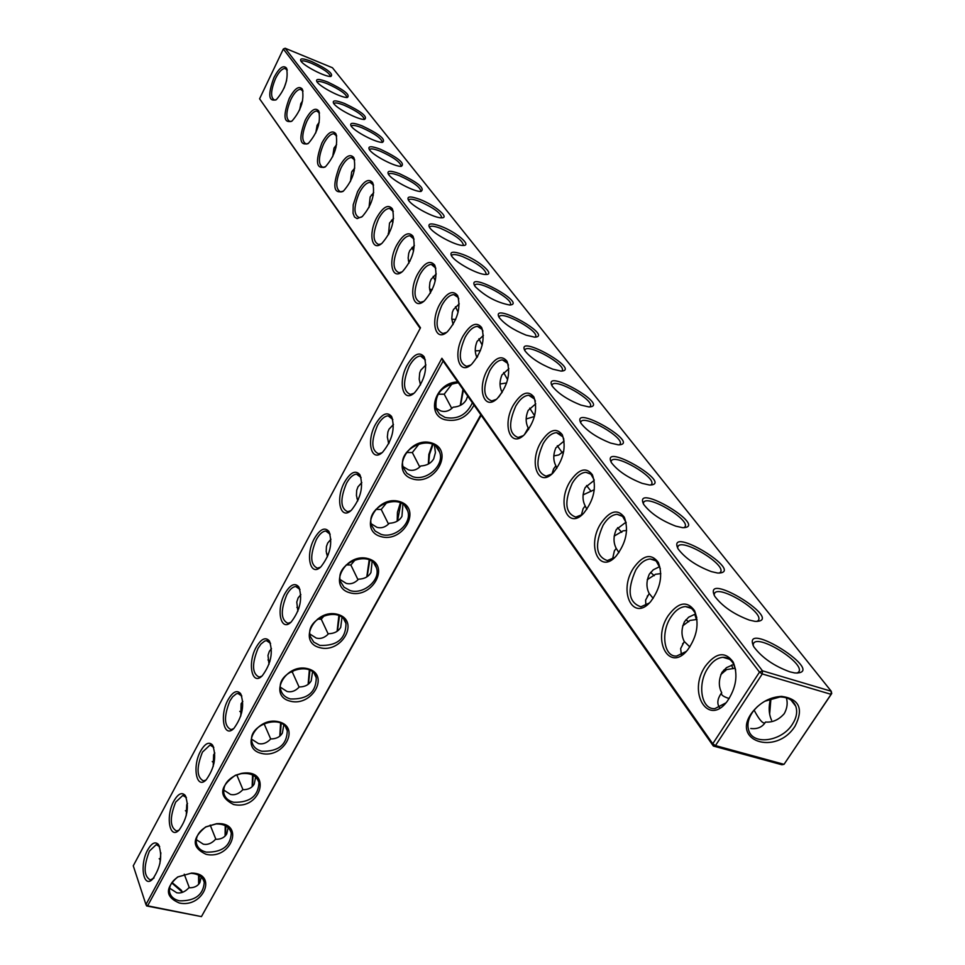 <?xml version="1.0" encoding="UTF-8"?>
<svg xmlns="http://www.w3.org/2000/svg" width="965" height="965" viewBox="0 0 965 965"><rect width="100%" height="100%" fill="white"/><g stroke="black" fill="none" stroke-linecap="round" stroke-linejoin="round"><path stroke-width="1.45" d="M146.68 905.978L145.932 904.555L441.898 358.28L443.104 361.055L147.633 905.821L201.444 916.605L146.68 905.978L147.633 905.821L145.932 904.555L133.267 865.81L420.487 327.798L259.585 98.792L420.161 328.389M388.207 442.067L389.209 442.742M356.966 498.483L358.401 499.472M326.532 553.572L328.257 554.803M296.882 607.383L298.764 608.758M267.968 659.951L269.911 661.423M239.778 711.338L241.672 712.821M212.264 761.566L214.049 763.001M185.413 810.684L187.005 812.011M159.189 858.717L160.54 859.887M259.585 98.792L283.336 49.022L759.491 672.123L712.761 743.774L441.898 358.28M705.246 666.332C687.309 692.363 708.033 727.031 727.115 701.483C736.223 687.973 738.249 674.849 733.219 662.111C725.198 651.049 715.873 652.461 705.246 666.332M668.154 615.706C651.556 640.41 669.336 672.967 687.611 649.952C697.128 636.514 699.432 623.414 694.535 610.628C687.008 600.435 678.214 602.136 668.154 615.706M633.39 568.228C617.962 591.75 633.269 622.389 650.687 601.569C660.518 588.264 663.051 575.224 658.311 562.45C651.242 553.029 642.931 554.959 633.39 568.228M600.725 523.633C586.346 546.069 599.555 574.995 616.116 556.081C626.164 542.921 628.891 529.978 624.331 517.252C617.672 508.519 609.796 510.642 600.725 523.633M569.977 481.656C556.528 503.115 567.963 530.473 583.68 513.235C593.861 500.244 596.768 487.421 592.377 474.756C586.093 466.65 578.626 468.942 569.977 481.656M540.979 442.079C528.374 462.633 538.289 488.567 553.174 472.802C563.439 460.003 566.479 447.314 562.293 434.745C556.359 427.193 549.254 429.63 540.979 442.079M513.597 404.697C501.74 424.419 510.352 449.051 524.453 434.588C534.755 421.994 537.903 409.462 533.898 396.989C528.277 389.944 521.51 392.514 513.597 404.697M487.699 369.33C476.517 388.292 484.008 411.741 497.349 398.424C507.638 386.036 510.871 373.66 507.059 361.308C501.74 354.722 495.286 357.388 487.699 369.33M463.164 335.832C452.597 354.083 459.123 376.447 471.74 364.155C481.981 351.96 485.286 339.764 481.668 327.545C476.614 321.369 470.438 324.131 463.164 335.832M375.578 424.166C365.88 441.186 371.296 463.284 382.695 452.103C392.357 440.149 395.324 428.267 391.585 416.47C387.122 411.319 381.79 413.876 375.578 424.166M344.638 481.993C335.084 498.724 340.343 521.172 351.477 510.111C360.91 498.157 363.696 486.336 359.849 474.671C355.554 469.81 350.476 472.247 344.638 481.993M314.445 538.398C305.049 554.851 310.151 577.637 321.007 566.696C330.223 554.742 332.865 542.981 328.908 531.413C324.771 526.842 319.958 529.158 314.445 538.398M439.871 304.047C429.871 321.647 435.553 343.009 447.507 331.622C457.663 319.644 461.017 307.606 457.591 295.531C452.778 289.729 446.879 292.576 439.871 304.047M417.761 273.843C408.255 290.839 413.213 311.273 424.528 300.706C434.576 288.933 437.977 277.076 434.733 265.146C430.161 259.694 424.504 262.589 417.761 273.843M396.712 245.122C387.677 261.551 391.995 281.129 402.719 271.298C412.646 259.73 416.084 248.053 413.008 236.256C408.641 231.13 403.213 234.085 396.712 245.122M407.314 364.867C397.459 382.176 403.02 403.913 414.685 392.622C424.6 380.668 427.748 368.714 424.154 356.785C419.522 351.308 413.913 354.01 407.314 364.867M376.676 217.764C368.063 233.651 371.827 252.456 381.983 243.277C391.79 231.914 395.228 220.406 392.321 208.766C388.159 203.929 382.948 206.932 376.676 217.764M357.569 191.673L353.214 204.797L353.057 213.313L354.529 217.028L357.086 218.609L362.261 216.57C371.911 205.388 375.361 194.061 372.623 182.578C368.642 178.006 363.624 181.046 357.569 191.673M339.33 166.776C332.201 186.341 333.576 194.447 343.456 191.058C352.961 180.081 356.411 168.923 353.817 157.584C350.018 153.266 345.193 156.33 339.33 166.776M321.9 142.977C315 161.891 316.206 169.792 325.519 166.68C334.867 155.884 338.305 144.895 335.868 133.725C332.225 129.636 327.569 132.724 321.9 142.977M305.23 120.215C298.547 138.514 299.596 146.222 308.39 143.363C317.569 132.748 321.007 121.928 318.703 110.903C315.217 107.031 310.718 110.143 305.23 120.215M289.259 98.418C282.781 116.138 283.698 123.677 292.009 121.035C301.02 110.601 304.445 99.95 302.274 89.07C298.933 85.403 294.59 88.515 289.259 98.418M273.964 77.538C267.679 94.703 268.475 102.073 276.34 99.636C285.182 89.383 288.583 78.889 286.545 68.165C283.324 64.679 279.138 67.803 273.964 77.538M284.977 593.439C275.749 609.603 280.67 632.726 291.273 621.906C300.284 609.952 302.769 598.24 298.728 586.78C294.759 582.462 290.175 584.681 284.977 593.439M256.22 647.165C247.149 663.039 251.901 686.501 262.251 675.79C271.056 663.836 273.409 652.171 269.295 640.808C265.496 636.731 261.141 638.854 256.22 647.165M228.15 699.625C219.224 715.222 223.796 738.985 233.904 728.406C242.517 716.44 244.748 704.824 240.575 693.558C236.932 689.698 232.794 691.724 228.15 699.625M200.732 750.854C191.951 766.174 196.341 790.251 206.208 779.792C214.652 767.826 216.763 756.246 212.541 745.052C209.055 741.409 205.123 743.352 200.732 750.854M173.941 800.902C165.317 815.944 169.526 840.31 179.164 829.997C187.415 818.006 189.429 806.463 185.171 795.353C181.842 791.915 178.103 793.761 173.941 800.902M147.766 849.803C139.286 864.568 143.303 889.223 152.723 879.043C160.805 867.053 162.723 855.533 158.453 844.496C155.269 841.239 151.71 843.012 147.766 849.803M831.734 693.533L831.239 691.242L762.459 670.808L762.266 673.944L831.07 694.33L831.734 693.533L784.026 764.34L831.07 694.33L831.239 691.242L332.455 67.755L285.145 48.25L762.459 670.808L759.491 672.123L762.266 673.944L715.463 745.595L712.761 743.774L713.352 746.029L715.463 745.595L784.026 764.34L781.879 764.75L713.352 746.029L443.104 361.055M480.811 414.781L201.444 916.605L481.173 415.3M182.518 892.311L171.722 882.915M425.927 364.891L420.824 370.138L419.703 372.912L419.184 379.221L420.523 384.914M438.086 394.203L444.202 394.19L452.38 383.443M393.467 424.443L389.004 429.22L387.906 431.922L387.339 437.012L388.75 443.695M406.482 452.513L412.32 452.549L419.341 443.611M361.815 482.536L357.967 486.843L356.676 490.401L356.435 495.491L357.738 500.98M375.855 509.411L381.211 509.46L387.025 502.282M330.959 539.23L327.69 543.042L326.435 546.504L326.206 551.449L327.461 556.793M346.206 564.935L350.862 564.995L355.422 559.531M300.851 594.573L298.137 597.89L296.774 602.088L297.896 611.207M317.545 619.144L321.248 619.192L324.493 615.405M271.479 648.613L269.295 651.435L267.993 655.38L269.006 664.27M289.91 672.074L292.335 672.11L294.204 669.975M242.818 701.398L241.129 703.714L240.792 716.018M263.421 723.786L264.543 723.292M214.845 752.99L213.627 754.775L213.205 766.487M187.524 803.447L186.752 804.653L186.233 815.727M160.853 852.795L159.864 863.747M301.731 104.256L300.573 104.244M318.474 125.498L317.002 125.51M335.965 147.633L334.228 147.693M354.252 170.709L352.322 170.829M373.274 195.34L371.38 194.978M392.936 222.505L391.537 220.201M389.064 233.602L388.207 233.337M413.575 250.972L411.995 247.474M410.089 261.008L408.388 260.598M435.275 280.839L433.189 276.4M432.26 289.633L429.582 289.198M458.11 312.202L455.444 306.774M455.661 319.487L451.813 319.21M283.336 49.022L285.145 48.25M735.656 669.975L733.677 664.234C731.108 659.517 727.538 657.213 722.966 657.31C717.381 657.78 712.363 661.375 707.9 668.106C696.947 684.125 701.314 710.083 714.969 708.587L725.982 702.846M696.754 617.54L695.017 612.751L692.243 609.084L689.444 607.274L685.44 606.563C680.023 606.997 675.114 610.604 670.711 617.395C660.422 632.871 664.065 657.31 676.706 656.031L686.32 651.399M660.337 568.578L656.333 561.268L653.824 559.652L650.229 558.988C644.982 559.398 640.193 563.017 635.851 569.857C626.828 590.206 628.505 602.522 640.905 606.792L649.324 603.016M626.188 522.74L622.606 516.396L617.118 514.321C612.039 514.707 607.371 518.326 603.101 525.189C594.488 544.718 595.9 556.503 607.335 560.569L614.741 557.468M594.09 479.726L590.894 474.177L585.936 472.295C581.027 472.645 576.479 476.276 572.269 483.163C564.043 501.909 565.213 513.223 575.791 517.095L582.329 514.526M563.874 439.268L562.848 436.795L556.516 432.67C551.775 433.008 547.336 436.626 543.211 443.526C535.334 461.572 536.299 472.44 546.106 476.143L551.871 473.996M535.37 401.126L534.465 399.015L528.711 395.264C524.14 395.59 519.821 399.196 515.756 406.096C508.205 423.49 508.989 433.948 518.109 437.483L523.223 435.685M508.434 365.132L507.638 363.322L502.403 359.885C497.976 360.198 493.778 363.793 489.786 370.681C482.548 387.472 483.175 397.556 491.655 400.933L496.203 399.426M482.934 331.079L482.247 329.523L477.458 326.387C473.2 326.677 469.111 330.271 465.19 337.135C458.23 353.359 458.713 363.081 466.638 366.326L470.679 365.047M392.839 419.522L388.123 415.819C384.444 416.108 380.91 419.317 377.484 425.432C370.934 441.126 371.308 450.583 378.63 453.791L381.947 452.742M361.115 477.603L356.543 474.141C353.069 474.43 349.728 477.47 346.507 483.26C340.018 498.953 340.404 508.434 347.653 511.703L350.838 510.666M330.175 534.236L325.76 531.015C322.491 531.305 319.331 534.188 316.291 539.664C309.861 555.345 310.248 564.863 317.437 568.192L320.477 567.167M458.773 298.824L458.17 297.485L453.791 294.602C449.678 294.892 445.697 298.462 441.849 305.314C435.155 320.995 435.517 330.404 442.923 333.504L446.53 332.43M435.842 268.21L431.295 264.422C427.326 264.7 423.454 268.258 419.679 275.073C413.237 290.272 413.478 299.367 420.414 302.347L423.635 301.43M414.057 239.139L409.896 235.713C406.06 235.991 402.284 239.525 398.581 246.304C392.369 261.045 392.526 269.85 399.04 272.721L401.91 271.937M425.384 359.957L420.523 355.989C416.639 356.29 412.887 359.668 409.256 366.133C402.634 381.826 403.008 391.259 410.378 394.42L413.84 393.346M393.31 211.48L389.51 208.392C385.795 208.657 382.128 212.167 378.497 218.91C372.502 233.216 372.562 241.745 378.69 244.507L381.259 243.856M373.552 185.135L370.065 182.337C366.483 182.602 362.912 186.088 359.342 192.795C353.552 206.691 353.54 214.966 359.306 217.632L361.61 217.065M354.71 160.009L351.501 157.476C348.039 157.729 344.553 161.191 341.055 167.862C335.458 181.372 335.386 189.405 340.814 191.975L342.889 191.492M336.701 136.017L333.757 133.713C330.416 133.978 327.026 137.416 323.589 144.038C318.173 157.186 318.028 164.991 323.166 167.476L325.024 167.066M319.499 113.098L316.785 110.999C313.553 111.264 310.248 114.678 306.87 121.252C301.635 134.051 301.43 141.638 306.291 144.038L307.956 143.689M303.034 91.168L300.525 89.263C297.401 89.516 294.18 92.905 290.875 99.431C285.785 111.904 285.543 119.298 290.139 121.614L291.635 121.313M287.268 70.156L284.952 68.431C281.925 68.684 278.788 72.049 275.532 78.515C270.61 90.674 270.321 97.887 274.675 100.119L276.026 99.877M300.006 589.494L295.748 586.491C292.66 586.768 289.669 589.506 286.798 594.705C280.441 610.375 280.815 619.916 287.932 623.306L290.839 622.304M270.562 643.414L266.473 640.615L264.675 641.062L260.924 644.065L258.005 648.42C251.72 664.089 252.094 673.642 259.127 677.092L261.889 676.127M241.841 696.042L237.909 693.461L236.208 693.883L232.661 696.742L229.911 700.88C223.687 716.525 224.049 726.102 230.985 729.624L233.627 728.672M213.796 747.441L210.032 745.04L202.457 752.109C196.305 767.73 196.643 777.332 203.494 780.914L206.003 779.997M186.414 797.645L182.819 795.425L175.642 802.144C169.563 817.753 169.888 827.367 176.631 831.022L179.008 830.129M159.671 846.691L156.246 844.64L149.442 851.046C143.423 866.618 143.725 876.256 150.371 879.971L154.026 877.969M182.602 892.287L181.155 890.044L171.999 882.493M451.789 408.472L444.202 394.19M435.866 408.038L440.655 410.885C445.191 412.296 449.352 411.066 453.116 407.206C459.268 406.76 463.658 404.275 466.3 399.751L467.687 396.084M462.959 389.341L460.257 405.421M482.186 345.108L478.905 338.824M475.311 350.838L480.413 350.645M419.763 466.988L412.32 452.549M403.105 466.626L408.376 469.822C412.887 471.149 417.037 469.871 420.8 465.974C426.832 465.6 431.138 463.212 433.719 458.809L435.42 452.645L434.479 445.528M432.429 444.37L428.858 454.406L428.327 464.044M388.509 524.067L381.211 509.46M371.223 523.79L376.893 527.3C381.392 528.555 385.53 527.204 389.293 523.271C395.216 522.982 399.426 520.69 401.935 516.396L402.924 504.345M400.366 502.862L397.447 512.319L397.182 521.184M358.003 579.748L350.862 564.995M340.163 579.579L346.194 583.367C350.669 584.537 354.794 583.137 358.546 579.181C364.36 578.964 368.497 576.756 370.946 572.559L372.104 561.666M369.197 559.941L366.784 576.925M328.221 634.089L321.248 619.192M309.91 634.053L316.243 638.07C320.694 639.168 324.795 637.72 328.558 633.728C334.264 633.571 338.305 631.46 340.705 627.371L341.972 617.54M338.872 615.646L337.099 631.303M299.126 687.14L292.335 672.11M280.429 687.249L287.003 691.459C291.43 692.484 295.531 690.988 299.283 686.971C304.88 686.887 308.848 684.848 311.188 680.856L312.539 672.026M309.343 670.024L308.125 684.354M251.684 739.214L258.451 743.581C262.866 744.534 266.943 742.99 270.695 738.949L264.096 723.798M280.586 723.123L279.802 736.15M270.695 738.949C276.195 738.925 280.091 736.971 282.371 733.074L283.758 725.173M242.999 789.72L236.775 774.883M223.639 789.997L230.587 794.472C234.965 795.365 239.043 793.785 242.782 789.72C248.186 789.756 251.998 787.874 254.229 784.075L255.629 777.03M252.553 774.979L252.142 786.704M215.895 839.321L210.201 825.087M196.281 839.634L203.35 844.194C207.716 845.026 211.769 843.398 215.509 839.321C220.816 839.405 224.555 837.596 226.739 833.893L228.126 827.644M225.231 825.654L225.086 836.076M189.357 887.8L184.243 874.181M169.575 888.15L176.752 892.77C181.094 893.542 185.135 891.877 188.863 887.776C194.074 887.933 197.753 886.196 199.876 882.565L201.227 877.052M198.585 875.171L198.645 884.302M284.12 88.08L286.605 80.541M299.584 110.058L300.923 103.46L302.588 100.903M315.772 132.905L317.099 125.305L319.234 122.241M332.696 156.716L333.999 148.127L336.604 144.617M350.428 181.553L351.658 171.987L354.746 168.055M393.575 218.464L391.911 220.165M369.016 207.523L370.15 196.957L373.708 192.626M388.497 234.7L389.51 223.096L393.575 218.404M408.967 263.192L408.159 257.993L408.726 253.276L409.811 250.514L414.407 245.472M430.487 293.095L429.425 287.486L429.932 282.323L431.114 279.307L436.264 273.927M311.635 61.507C327.485 69.058 333.89 74.052 330.85 76.476C325.253 77.067 303.432 65.777 300.851 60.94C299.596 58.045 303.191 58.238 311.635 61.507M327.726 82.037C344.059 89.817 350.597 94.968 347.34 97.501C341.514 98.08 319.536 86.657 316.858 81.639C315.531 78.611 319.15 78.744 327.726 82.037M344.505 103.46C361.356 111.47 368.027 116.801 364.553 119.443C358.485 120.022 336.351 108.454 333.564 103.255C332.165 100.083 335.808 100.155 344.505 103.46M362.032 125.824C379.426 134.087 386.253 139.611 382.526 142.374C376.205 142.929 353.914 131.228 351.019 125.836C349.535 122.519 353.202 122.507 362.032 125.824M380.367 149.213C398.328 157.753 405.3 163.471 401.307 166.366C394.733 166.897 372.297 155.039 369.269 149.442C367.701 145.968 371.392 145.884 380.367 149.213M399.534 173.688C418.11 182.506 425.251 188.44 420.957 191.48C414.106 191.975 391.525 179.972 388.376 174.158C386.712 170.516 390.427 170.359 399.534 173.688M419.63 199.321C434.576 204.882 450.438 218.186 441.536 217.813C434.395 218.259 411.681 206.1 408.412 200.069C406.639 196.233 410.378 195.992 419.63 199.321M440.691 226.208C456.131 231.865 472.597 245.894 463.116 245.436C455.673 245.846 432.839 233.518 429.413 227.245C427.543 223.217 431.295 222.867 440.691 226.208M462.814 254.434C478.761 260.188 495.877 275.013 485.781 274.47C478.013 274.808 455.046 262.311 451.487 255.797C449.485 251.551 453.26 251.093 462.814 254.434M475.323 286.714C485.395 296.436 496.806 302.528 509.58 305C528.518 304.325 466.035 269.971 474.696 285.821L475.323 286.714M526.058 335.132L534.646 337.171C554.779 336.556 490.015 300.573 499.134 317.437C504.369 324.035 513.344 329.933 526.058 335.132M552.704 369.149L561.039 371.091C582.498 370.572 515.286 332.792 524.912 350.765C530.4 357.738 539.664 363.865 552.704 369.149M580.858 405.071L588.903 406.928C611.798 406.53 541.956 366.76 552.125 385.976C557.903 393.346 567.48 399.715 580.858 405.071M610.64 443.08L618.336 444.841C642.835 444.612 570.146 402.634 580.918 423.201C586.997 431.017 596.901 437.652 610.64 443.08M642.207 483.369L649.493 485.021C675.741 484.997 600.001 440.559 611.412 462.645C617.817 470.944 628.082 477.856 642.207 483.369M675.729 526.13L682.532 527.674C710.71 527.927 631.653 480.727 643.764 504.49C650.543 513.32 661.194 520.533 675.729 526.13M711.374 571.618L717.61 573.029C747.935 573.632 665.271 523.344 678.154 548.976C685.343 558.397 696.404 565.948 711.374 571.618M749.359 620.097L754.944 621.351C787.633 622.413 701.06 568.638 714.788 596.346C722.411 606.418 733.931 614.331 749.359 620.097M789.913 671.857L794.738 672.943C830.069 674.595 739.226 616.852 753.882 646.9C762 657.708 774.002 666.019 789.913 671.857M795.076 726.126C775.969 756.608 729.058 740.541 753.11 711.205C761.023 701.893 770.553 696.947 781.686 696.38C799.358 698.925 803.821 708.841 795.076 726.126M319.596 647.611C341.779 653.872 360.295 620.616 337.834 614.416C315.326 607.962 296.991 641.785 319.596 647.611M349.74 592.751C372.032 599.386 391.006 565.309 368.437 558.723C345.832 551.884 327.014 586.551 349.74 592.751M380.644 536.516C403.044 543.548 422.501 508.615 399.824 501.631C377.098 494.382 357.81 529.93 380.644 536.516M412.344 478.857C434.841 486.3 454.78 450.474 432.006 443.08C409.172 435.396 389.39 471.873 412.344 478.857M457.796 381.983C435.951 381.935 425.095 414.287 444.841 419.715C457.639 422.272 467.362 417.399 474.008 405.095M179.249 902.987C203.374 908.511 218.211 873.156 191.553 873.084L177.632 876.98C164.858 888.331 165.401 896.992 179.249 902.987M206.015 854.29C231.624 860.31 245.363 821.685 216.643 823.676L205.726 826.896C191.661 838.44 191.758 847.572 206.015 854.29M233.397 804.448C261.274 810.998 272.745 767.851 241.383 773.411L235.351 775.281C219.176 786.873 218.524 796.595 233.397 804.448M261.443 753.412C283.421 758.96 301.056 727.272 278.825 721.796C256.545 716.066 239.079 748.285 261.443 753.412M290.163 701.157C312.25 707.043 330.32 674.583 307.968 668.757C285.58 662.678 267.679 695.681 290.163 701.157M729.19 698.551C723.545 696.73 721.012 694.981 721.579 693.316L721.711 692.737C718.455 686.465 718.575 679.637 722.049 672.255L726.5 667.647L733.786 664.439M721.711 692.737L720.771 694.04C717.393 699.203 716.947 703.69 719.432 707.514M689.866 646.936L684.294 641.532C681.145 635.452 681.23 628.806 684.547 621.605L688.721 617.142L695.584 613.945M684.294 641.532L680.651 648.601L681.411 654.801M653.184 598.372L649.204 593.499C646.152 587.613 646.212 581.147 649.373 574.103L653.281 569.784L659.734 566.612M649.204 593.499L645.609 600.121L645.875 605.381M618.915 552.607L616.225 548.373C613.27 542.656 613.306 536.359 616.333 529.459L626.02 522.162M616.225 548.373L614.367 550.894L612.582 558.94M586.841 509.363L585.176 505.877C582.305 500.328 582.317 494.189 585.224 487.446L594.211 480.365M585.176 505.877L583.101 508.676L581.34 515.201M556.781 468.435L555.888 465.806C553.102 460.414 553.102 454.419 555.876 447.82L564.151 440.981M555.888 465.806L553.633 468.833L551.992 473.899M528.567 429.594L528.229 427.941C525.515 422.694 525.491 416.844 528.169 410.378L535.756 403.816M528.229 427.941L524.441 434.6M502.09 392.598L502.053 392.116C499.412 387.013 499.375 381.296 501.945 374.963L508.881 368.678M502.053 392.116L498.724 397.037M477 357.581C474.647 352.732 474.683 347.34 477.096 341.405L483.405 335.41M459.231 303.818L453.478 309.548L452.32 312.37L451.765 318.8L453.104 324.566M458.315 382.719C441.644 385.457 434.286 394.251 436.228 409.124L439.654 414.25L445.082 417.459C457.531 419.799 466.638 414.902 472.392 402.791M412.586 476.614C426.518 481.825 445.13 464.828 439.521 451.922C433.213 432.067 395.71 448.906 403.539 468.097L406.965 473.357L412.586 476.614M463.405 389.969L460.582 405.264M476.372 355.868L477.651 356.471M380.91 534.284C394.54 539.133 412.67 523.066 407.58 510.582C401.874 491.064 364.444 506.734 371.682 525.623L375.108 531.003L380.91 534.284M432.971 444.636L429.522 454.346L428.653 463.863M350.006 590.532C363.359 595.043 381.042 579.82 376.398 567.734C371.248 548.578 333.95 563.186 340.621 581.774L344.047 587.239L350.006 590.532M400.933 503.139L397.508 520.991M319.861 645.416C337.219 646.031 345.928 638.709 345.977 623.45C341.345 604.669 304.18 618.324 310.356 636.574L313.77 642.123L319.861 645.416M369.788 560.219L367.122 576.708M290.441 698.962C307.401 699.504 316.013 692.448 316.279 677.792C312.105 659.385 275.109 672.171 280.815 690.096C282.154 694.583 285.363 697.538 290.441 698.962M339.463 615.935L337.448 631.062M261.732 751.228C278.306 751.699 286.822 744.896 287.281 730.795C283.541 712.773 246.726 724.775 252.01 742.35C253.276 746.886 256.521 749.841 261.732 751.228M309.946 670.313L308.474 684.089M233.687 802.277C249.911 802.663 258.331 796.089 258.946 782.519C256.497 775.522 250.526 772.579 241.033 773.701L235.484 775.414C226.775 779.937 222.915 785.932 223.88 793.411C225.098 797.971 228.367 800.926 233.687 802.277M281.201 723.424L280.176 735.837M206.293 852.131C222.179 852.445 230.514 846.076 231.274 833.012C229.381 826.872 224.314 823.845 216.088 823.953L206.04 826.896C198.754 831.372 195.545 836.836 196.426 843.301C197.584 847.873 200.877 850.816 206.293 852.131M253.18 775.305L252.516 786.354M179.538 900.84C195.111 901.069 203.338 894.905 204.242 882.312C202.674 876.751 198.223 873.747 190.865 873.301L178.055 876.896C171.649 881.202 168.839 886.256 169.599 892.058C170.709 896.642 174.026 899.561 179.538 900.84M225.87 825.992L225.484 835.666M199.224 875.532L199.043 883.819M301.177 61.386L301.189 61.362C302.154 60.288 305.567 60.916 311.406 63.256C323.179 68.624 329.535 73.026 330.476 76.464M317.147 82.061L317.183 82.001C318.173 80.891 321.61 81.494 327.485 83.822C339.644 89.359 346.158 93.919 347.014 97.501M333.83 103.617L333.866 103.532C334.891 102.386 338.353 102.966 344.276 105.282C356.809 110.975 363.479 115.691 364.288 119.431M351.272 126.113L351.308 126.029C352.358 124.835 355.856 125.39 361.803 127.706C374.673 133.532 381.525 138.405 382.345 142.338M369.462 149.732L369.547 149.551C370.62 148.308 374.143 148.839 380.126 151.143C393.37 157.114 400.403 162.156 401.223 166.282L401.175 166.366M388.533 174.4L388.642 174.158C389.739 172.88 393.298 173.374 399.305 175.666C412.923 181.782 420.161 187.017 420.981 191.359L420.897 191.48M408.521 200.25L408.641 199.948C409.775 198.609 413.358 199.079 419.389 201.347C433.43 207.632 440.86 213.06 441.693 217.644L441.572 217.813M429.485 227.366L429.63 226.992C430.788 225.605 434.407 226.051 440.462 228.295C454.925 234.748 462.573 240.394 463.417 245.231L463.248 245.436M451.511 255.834L451.668 255.387C452.862 253.952 456.505 254.35 462.585 256.581C477.506 263.216 485.395 269.078 486.227 274.205L486.01 274.47M509.93 305L510.22 304.675C514.454 299.608 477.47 279.283 474.852 285.242L474.671 285.773M535.117 337.171L535.479 336.785C539.942 331.453 502.077 310.416 499.267 316.665L499.05 317.292M561.666 371.091L562.113 370.644C566.841 365.035 528.036 343.226 525.008 349.776L524.767 350.524M589.699 406.941L590.23 406.422C595.236 400.499 555.454 377.846 552.185 384.733L551.908 385.614M619.325 444.865L619.964 444.262C625.284 438.026 584.452 414.455 580.918 421.693L580.616 422.706M650.687 485.057L651.472 484.37C657.129 477.796 615.188 453.188 611.364 460.812L611.026 461.994M683.968 527.722L684.897 526.938C690.916 520.014 647.804 494.273 643.667 502.307L643.293 503.658M719.323 573.101L720.421 572.221C726.85 564.899 682.484 537.915 677.997 546.371L677.575 547.939M756.958 621.472L758.261 620.483C765.149 612.751 719.432 584.356 714.558 593.282L714.1 595.079M797.102 673.124L798.646 672.026C806.028 663.848 758.876 633.884 753.581 643.305L753.05 645.368M764.763 701.253L780.022 696.947C787.971 697.116 793.206 700.192 795.739 706.187C797.657 711.796 796.535 717.839 792.361 724.317C781.795 741.422 753.219 745.595 748.768 730.541C746.789 724.269 748.442 717.61 753.737 710.578L757.694 706.332M735.234 668.214L726.5 669.614L720.783 674.631M764.883 722.869C762.664 723.738 759.069 719.492 754.099 710.131M786.354 697.816C787.91 703.015 787.199 708.286 784.255 713.642C778.851 719.806 772.615 722.604 765.534 722.037C762.362 727.152 757.441 729.299 750.758 728.491M697.007 619.433L689.903 620.459L682.653 625.899M725.583 670.735L723.702 670.12M660.808 573.632L655.525 574.271L647.238 579.736M688.769 621.774L685.886 619.771M626.611 530.485L623.173 530.81L614.126 536.118M654.222 575.719L650.627 572.341M594.307 489.713L583.029 494.9M621.737 532.342L617.6 527.662M563.753 451.222L558.819 454.937L553.765 455.914M591.135 491.39L586.551 485.528M534.429 416.494L526.142 418.991M562.257 452.706L557.324 445.758M506.649 382.948L500.039 383.998M534.61 415.794L529.725 408.147M477.446 356.845L476.541 356.362M507.626 379.655L503.633 372.562M770.565 698.648C768.429 706.863 768.767 714.04 771.566 720.179M731.615 665.078L732.978 668.721M694.872 614.138L696.38 619.614M694.993 614.102L695.258 616.177M770.951 698.515L769.648 714.148M733.677 664.234L733.219 662.111M695.017 612.751L694.535 610.628M658.818 564.561L658.311 562.45M624.862 519.339L624.331 517.252M592.92 476.831L592.377 474.756M562.848 436.795L562.293 434.745M534.465 399.015L533.898 396.989M507.638 363.322L507.059 361.308M482.247 329.523L481.668 327.545M392.248 418.364L391.585 416.47M360.536 476.529L359.849 474.671M329.62 533.247L328.908 531.413M458.17 297.485L457.591 295.531M435.324 267.076L434.733 265.146M413.587 238.162L413.008 236.256M424.781 358.703L424.154 356.785M392.912 210.647L392.321 208.766M373.214 184.436L372.623 182.578M354.408 159.418L353.817 157.584M336.459 135.522L335.868 133.725M319.294 112.688L318.703 110.903M302.865 90.831L302.274 89.07M287.124 69.89L286.545 68.165M299.464 588.578L298.728 586.78M270.055 642.581L269.295 640.808M241.359 695.295L240.575 693.558M213.349 746.777L212.541 745.052M186.004 797.054L185.171 795.353M159.297 846.172L158.453 844.496M181.155 890.044L181.685 891.117M420.523 355.989L423.321 356.978M388.123 415.819L390.789 416.711M356.543 474.141L359.089 474.949M325.76 531.015L328.184 531.739M295.748 586.491L298.04 587.142M266.473 640.615L268.644 641.206M237.909 693.461L239.971 693.98M210.032 745.04L211.974 745.511M182.819 795.425L184.653 795.848M156.246 844.64L157.971 845.014M284.952 68.431L286.448 69.034M300.525 89.263L302.129 89.902M316.785 110.999L318.498 111.687M333.757 133.713L335.591 134.449M351.501 157.476L353.48 158.248M370.065 182.337L372.201 183.157M389.51 208.392L391.814 209.272M409.896 235.713L412.381 236.654M431.295 264.422L433.997 265.423M722.966 657.31L729.54 659.264M685.44 606.563L691.41 608.396M650.229 558.988L655.657 560.713M617.118 514.321L622.063 515.937M585.936 472.295L590.447 473.803M556.516 432.67L560.641 434.081M528.711 395.264L532.487 396.579M502.403 359.885L505.865 361.115M477.458 326.387L480.642 327.533M453.791 294.602L456.722 295.676M436.349 447.048L439.521 451.922M404.842 506.034L407.58 510.582M374.058 563.524L376.398 567.734M343.962 619.566L345.977 623.45M314.554 674.209L316.279 677.792M285.797 727.501L287.281 730.795M257.679 779.491L258.946 782.519M230.189 830.226L231.274 833.012M203.313 879.754L204.242 882.312M753.737 710.578L753.11 711.205M780.022 696.947L781.686 696.38M190.865 873.301L191.553 873.084M720.336 694.716L720.771 694.04M795.739 706.187L791.047 700.095M682.593 643.957L683.003 643.317M647.238 596.298L647.611 595.694"/></g></svg>
